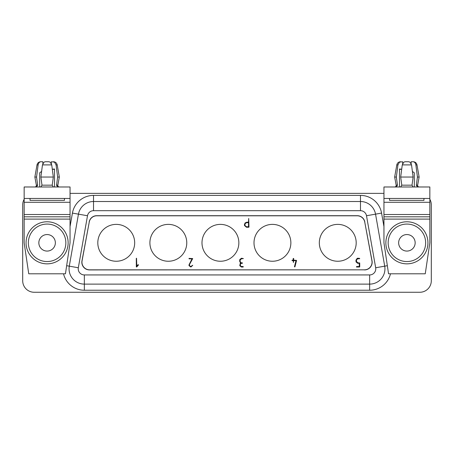 <?xml version="1.0" encoding="UTF-8"?>
<svg xmlns="http://www.w3.org/2000/svg" width="454" height="454" viewBox="0 0 454 454"><rect width="100%" height="100%" fill="white"/><g stroke="black" fill="none" stroke-linecap="round" stroke-linejoin="round"><path stroke-width="0.68" d="M24.153 199.249A11.475 11.475 0 0 0 22.7 204.839L22.7 280.788A11.475 11.475 0 0 0 34.175 292.262L419.825 292.262A11.475 11.475 0 0 0 431.3 280.788L431.3 204.839A11.475 11.475 0 0 0 429.847 199.249M246.505 227.255L244.536 225.593A3.184 3.184 0 0 1 244.405 224.736L245.069 222.948L246.806 222.193L248.503 222.193L248.701 218.459L248.985 227.051A0.42 0.42 0 0 1 248.86 227.233L246.505 227.255M72.43 213.091A21.417 21.417 0 0 1 93.518 195.39L360.482 195.39A21.417 21.417 0 0 1 381.57 213.091L375.543 214.152L384.714 266.163L375.543 214.152A15.3 15.3 0 0 0 360.482 201.508L93.518 201.508A15.3 15.3 0 0 0 78.457 214.152L72.43 213.091L70.047 226.603M383.953 193.364L70.047 193.364M387.347 265.698L384.714 266.163A15.3 15.3 0 0 1 369.652 284.119L84.348 284.119L84.348 274.937L369.652 274.937L369.652 284.119L84.348 284.119A15.3 15.3 0 0 1 69.286 266.163L78.457 214.152L69.286 266.163L66.653 265.698M97.809 242.816A18.432 18.432 0 0 1 116.247 224.378A18.432 18.432 0 0 1 134.679 242.816A18.432 18.432 0 0 1 116.247 261.249A18.432 18.432 0 0 1 97.809 242.816M89.256 222.051L81.964 260.885A7.65 7.65 140.2 0 0 89.483 269.926L364.403 269.829A7.65 7.65 -140.2 0 0 371.922 260.789L364.744 222.051A7.65 7.65 129.7 0 0 357.224 215.798L96.776 215.798A7.65 7.65 50.3 0 0 89.256 222.051L82.078 260.789A7.65 7.65 140.2 0 0 89.597 269.829L364.403 269.829M149.899 242.816A18.432 18.432 0 0 1 168.332 224.378A18.432 18.432 0 0 1 186.77 242.816A18.432 18.432 0 0 1 168.332 261.249A18.432 18.432 0 0 1 149.899 242.816M254.002 242.816A18.432 18.432 0 0 1 272.434 224.378A18.432 18.432 0 0 1 290.866 242.816A18.432 18.432 0 0 1 272.434 261.249A18.432 18.432 0 0 1 254.002 242.816M201.99 242.816A18.432 18.432 0 0 1 220.423 224.378A18.432 18.432 0 0 1 238.855 242.816A18.432 18.432 0 0 1 220.423 261.249A18.432 18.432 0 0 1 201.99 242.816M136.399 258.269A0.369 0.369 0 0 1 136.546 258.23L136.773 266.072L138.061 264.688A0.301 0.301 0 0 1 138.186 264.648L138.425 264.824A0.284 0.284 0 0 1 138.357 265.147L136.665 266.992L136.325 266.878L136.291 258.434A0.386 0.386 0 0 1 136.399 258.269M293.681 258.468L293.681 260.159L296.576 260.386L294.907 266.895L294.447 266.787L295.991 260.641L293.681 260.641L293.432 262.486L293.199 260.641L292.172 260.641A0.306 0.306 0 0 1 292.007 260.511L291.984 260.397A0.346 0.346 0 0 1 292.183 260.159L293.199 260.159L293.199 258.468L293.681 258.468M192.672 265.25A0.426 0.426 0 0 1 192.706 265.386L190.85 267.026L189.119 265.743A2.707 2.707 0 0 1 188.972 264.954L192.014 258.837L189.119 258.837L188.983 258.383L192.706 258.564L189.585 264.324A1.867 1.867 0 0 0 189.454 265L189.687 265.874L190.833 266.543L192.672 265.25M319.321 242.816A18.432 18.432 0 0 1 337.753 224.378A18.432 18.432 0 0 1 356.191 242.816A18.432 18.432 0 0 1 337.753 261.249A18.432 18.432 0 0 1 319.321 242.816M357.684 263.292L356.089 261.958L355.964 261.067L355.976 260.125L357.185 258.366A2.196 2.196 0 0 1 357.854 258.23L359.557 258.354L359.71 258.712L357.69 258.837L356.566 259.756L356.469 261.459L357.865 262.809L359.716 262.962L359.738 266.827A0.42 0.42 0 0 1 359.613 267.003L356.543 267.026A0.312 0.312 0 0 1 356.401 266.907L356.668 266.543L359.256 266.543L359.256 263.292L357.684 263.292M240.132 261.47L240.978 262.718L242.538 262.979A0.363 0.363 0 0 1 242.572 263.116L240.836 263.587L240.132 264.977L241.057 266.47L243.196 266.543L243.185 267.026L241.346 267.026L239.774 265.675L240.234 263.377A3.643 3.643 0 0 1 240.563 263.087L239.65 261.209L239.831 259.461L241.528 258.23L243.389 258.587L241.346 258.837L240.177 260.023A2.628 2.628 0 0 0 240.132 260.545L240.132 261.47M364.517 269.926A7.65 7.65 -140.2 0 0 372.036 260.885L364.744 222.051M364.823 221.955A7.65 7.65 -50.3 0 0 357.304 215.701L96.696 215.701A7.65 7.65 -129.7 0 0 89.177 221.955M369.652 274.937A6.118 6.118 0 0 0 375.679 267.758L384.714 266.163A15.3 15.3 0 0 1 369.652 284.119L369.652 290.237L84.348 290.237L84.348 284.119A15.3 15.3 0 0 1 69.286 266.163A15.3 15.3 0 0 0 84.348 284.119A15.3 15.3 0 0 1 69.286 266.163L78.321 267.758L87.497 215.746L78.457 214.152A15.3 15.3 0 0 1 93.518 201.508A15.3 15.3 0 0 0 78.457 214.152A15.3 15.3 0 0 1 93.518 201.508L93.518 195.39M375.679 267.758L366.503 215.746L375.543 214.152A15.3 15.3 0 0 0 360.482 201.508A15.3 15.3 0 0 1 375.543 214.152A15.3 15.3 0 0 0 360.482 201.508L360.482 195.39M248.503 222.676L246.681 222.676L245.256 223.487L244.888 224.741A2.474 2.474 0 0 0 245.024 225.524L246.499 226.773L248.503 226.773L248.503 222.676M70.047 198.449L24.153 198.449L24.153 186.98L70.047 186.98L70.047 219.1L24.153 219.1L24.153 216.808L70.047 216.808M24.153 219.1L24.153 242.816L28.744 273.79L65.455 273.79L70.047 242.816L70.047 219.1M30.043 198.449L30.043 200.362L64.462 200.362L64.462 198.449M39.685 172.826L41.609 171.43L39.685 172.826L39.685 186.98M41.019 161.738L42.772 161.738L42.863 163.502M38.164 164.666L38.255 164.269M38.641 163.292L39.163 162.577M39.958 161.982L40.525 161.789M41.013 161.738C39.504 161.811 38.545 162.867 38.13 164.898L37.341 170.965M34.862 186.98C35.923 186.838 36.422 186.236 36.365 185.17L37.659 185.17L36.558 186.98L37.659 185.17L36.558 177.032L37.387 183.138M36.558 177.032L34.862 177.032L37.001 164.898L38.13 164.898L36.558 177.032M53.43 161.738C55.45 161.879 56.705 162.935 57.198 164.898L56.069 164.898L54.514 162.135L56.069 164.898L57.641 177.032L56.54 185.17L57.641 186.98L56.54 185.17L57.834 185.17L59.338 177.032L57.641 177.032M54.514 162.135L51.427 161.738L51.342 163.519M41.989 185.17L52.21 185.17L53.317 186.98L52.21 185.17L53.317 177.032L40.883 177.032L41.989 185.17L40.883 186.98L41.989 185.17L40.883 177.032L42.46 164.898L44.01 162.135L45.343 161.738L48.856 161.738L50.19 162.135L51.739 164.898L53.317 177.032L52.306 169.24L54.514 168.984L54.514 186.98M47.102 161.738L45.343 161.738M24.153 198.449L24.153 216.808M47.102 263.848A21.032 21.032 0 0 0 68.134 242.816A21.032 21.032 0 0 0 47.102 221.779A21.032 21.032 0 0 0 26.065 242.816A21.032 21.032 0 0 0 47.102 263.848A21.032 21.032 0 0 0 68.134 242.816A21.032 21.032 0 0 0 47.102 221.779A21.032 21.032 0 0 0 26.065 242.816M47.102 234.553A8.263 8.263 0 0 0 38.84 242.816A8.263 8.263 0 0 0 47.102 251.073A8.263 8.263 0 0 0 55.36 242.816A8.263 8.263 0 0 0 47.102 234.553M388.545 273.79L425.256 273.79L429.847 242.816L429.847 219.1L383.953 219.1L383.953 242.816L388.545 273.79M392.562 227.42A21.032 21.032 0 0 0 406.897 263.848A21.032 21.032 0 0 0 427.935 242.816A21.032 21.032 0 0 0 406.897 221.779A21.032 21.032 0 0 0 385.866 242.816A21.032 21.032 0 0 1 406.897 221.779A21.032 21.032 0 0 1 427.935 242.816A21.032 21.032 0 0 1 406.897 263.848M429.847 202.274L383.953 202.274L383.953 198.449L429.847 198.449L429.847 216.808L383.953 216.808L383.953 219.1M429.847 216.808L429.847 219.1M383.953 202.274L383.953 216.808M389.538 198.449L389.538 200.362L423.957 200.362L423.957 198.449M414.315 172.826L412.391 171.43L414.315 172.826L414.315 186.98M412.011 185.17L413.117 177.032L411.54 164.898L409.99 162.135L408.657 161.738L405.144 161.738L403.81 162.135L402.261 164.898L400.683 177.032L401.79 185.17L400.683 186.98L401.79 185.17L412.011 185.17L413.117 186.98L412.011 185.17L413.117 177.032L400.683 177.032L401.694 169.24L399.486 168.984L399.486 186.98M400.57 161.738C398.55 161.879 397.295 162.935 396.802 164.898L397.931 164.898L399.486 162.135L397.931 164.898L396.359 177.032L397.46 185.17L396.359 177.032L394.662 177.032L396.166 185.17C396.223 186.236 395.723 186.838 394.662 186.98M396.359 186.98L397.46 185.17L396.359 186.98M402.658 163.519L402.573 161.738L399.486 162.135M406.897 161.738L408.657 161.738M411.137 163.502L411.228 161.738L412.987 161.738C414.496 161.811 415.455 162.867 415.87 164.898L415.745 164.269M419.138 177.032L417.635 185.17L416.341 185.17L417.442 186.98L416.341 185.17L417.442 177.032L415.87 164.898L416.999 164.898L419.138 177.032L417.442 177.032M415.359 163.292L414.837 162.577M414.042 161.982L413.475 161.789M383.953 198.449L383.953 186.98L429.847 186.98L429.847 198.449M406.897 234.553A8.263 8.263 0 0 0 398.64 242.816A8.263 8.263 0 0 0 406.897 251.073A8.263 8.263 0 0 0 415.16 242.816A8.263 8.263 0 0 0 406.897 234.553M369.652 290.237A21.417 21.417 0 0 0 390.48 273.79M84.348 290.237A21.417 21.417 0 0 1 63.52 273.79M381.57 213.091L383.953 226.603M87.497 215.746A6.118 6.118 0 0 1 93.518 210.69L360.482 210.69L360.482 201.508M84.348 274.937A6.118 6.118 0 0 1 78.321 267.758M366.503 215.746A6.118 6.118 0 0 0 360.482 210.69M93.518 210.69L93.518 201.508M42.46 164.898L51.739 164.898M24.153 202.274L70.047 202.274M24.153 214.515L70.047 214.515M47.102 224.072A18.739 18.739 0 0 0 28.358 242.816A18.739 18.739 0 0 0 47.102 261.555A18.739 18.739 0 0 0 65.841 242.816A18.739 18.739 0 0 0 47.102 224.072M429.847 214.515L383.953 214.515M411.54 164.898L402.261 164.898M397.46 185.17L396.166 185.17M406.897 224.072A18.739 18.739 0 0 0 388.159 242.816A18.739 18.739 0 0 0 406.897 261.555A18.739 18.739 0 0 0 425.642 242.816A18.739 18.739 0 0 0 406.897 224.072M37.001 164.898C37.495 162.935 38.749 161.879 40.769 161.738M57.198 164.898L59.338 177.032M57.834 185.17C57.777 186.236 58.277 186.838 59.338 186.98M53.294 169.382L54.514 169.228M36.365 185.17L34.862 177.032M396.802 164.898L394.662 177.032M417.635 185.17C417.578 186.236 418.077 186.838 419.138 186.98M416.999 164.898C416.505 162.935 415.251 161.879 413.231 161.738M399.486 169.228L400.706 169.382"/></g></svg>
